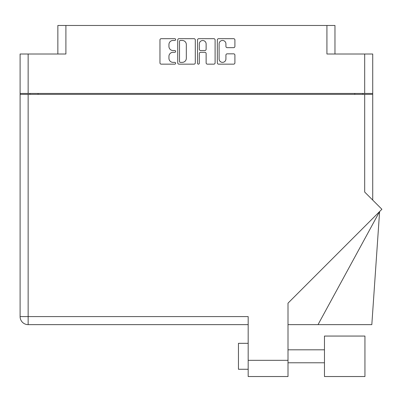 <?xml version="1.0" encoding="UTF-8"?>
<svg xmlns="http://www.w3.org/2000/svg" width="402" height="402" viewBox="0 0 402 402"><rect width="100%" height="100%" fill="white"/><g stroke="black" fill="none" stroke-linecap="round" stroke-linejoin="round"><path stroke-width="0.6" d="M219.11 58.958A3.407 3.407 0 0 0 222.517 62.365A3.407 3.407 0 0 0 225.924 58.958L225.924 55.104A1.271 1.271 0 0 1 227.2 53.833L233.632 53.833A1.271 1.271 0 0 1 234.904 55.104L234.904 62.873A1.271 1.271 0 0 1 233.632 64.149L218.603 64.149A1.271 1.271 0 0 1 217.331 62.873L217.331 39.954A1.271 1.271 0 0 1 218.603 38.677L233.632 38.677A1.271 1.271 0 0 1 234.904 39.954L234.904 46.381A1.271 1.271 0 0 1 233.632 47.657L227.2 47.657A1.271 1.271 0 0 1 225.924 46.381L225.924 43.868A3.407 3.407 0 0 0 222.517 40.461A3.407 3.407 0 0 0 219.11 43.868L219.11 58.958M198.417 64.149A0.889 0.889 0 0 0 199.312 63.255L199.312 53.577A1.271 1.271 0 0 1 200.583 52.305L204.849 52.305A1.271 1.271 0 0 1 206.125 53.577L206.125 62.873A1.271 1.271 0 0 0 207.397 64.149L213.829 64.149A1.271 1.271 0 0 0 215.1 62.873L215.1 39.954A1.271 1.271 0 0 0 213.829 38.677L198.799 38.677A1.271 1.271 0 0 0 197.528 39.954L197.528 63.255A0.889 0.889 0 0 0 198.417 64.149M57.853 54.009L57.853 25.467L65.898 25.467L65.898 54.009L28.145 54.009L28.145 93.45L20.1 93.45L20.1 54.009L28.145 54.009M364.684 54.009L372.724 54.009L372.724 93.45L364.684 93.45L364.684 54.009L326.926 54.009L326.926 25.467L334.972 25.467L334.972 54.009M20.1 93.45L20.1 94.354L372.724 94.354L372.724 200.09M195.297 62.873L195.297 39.954A1.271 1.271 0 0 0 194.025 38.677L179.001 38.677A1.271 1.271 0 0 0 177.724 39.954L177.724 62.873A1.271 1.271 0 0 0 179.001 64.149L194.025 64.149A1.271 1.271 0 0 0 195.297 62.873M173.016 40.461L174.764 40.461A0.889 0.889 0 0 0 175.654 39.572A0.889 0.889 0 0 0 174.764 38.677L161.232 38.677A1.271 1.271 0 0 0 159.961 39.954L159.961 62.873A1.271 1.271 0 0 0 161.232 64.149L174.764 64.149A0.889 0.889 0 0 0 175.654 63.255A0.889 0.889 0 0 0 174.764 62.365L173.016 62.365A4.075 4.075 0 0 1 168.94 58.29L168.94 56.38A4.075 4.075 0 0 1 173.016 52.305L174.764 52.305A0.889 0.889 0 0 0 175.654 51.411A0.889 0.889 0 0 0 174.764 50.521L173.016 50.521A4.075 4.075 0 0 1 168.94 46.446L168.94 44.537A4.075 4.075 0 0 1 173.016 40.461M326.926 25.467L65.898 25.467M364.684 93.45L28.145 93.45M372.724 93.45L372.724 94.354M30.024 94.354L30.024 93.45L30.024 94.354M180.397 40.461A0.889 0.889 0 0 0 179.508 41.351L179.508 61.471A0.889 0.889 0 0 0 180.397 62.365L182.247 62.365A4.075 4.075 0 0 0 186.322 58.29L186.322 44.537A4.075 4.075 0 0 0 182.247 40.461L180.397 40.461M206.125 43.934A3.407 3.407 0 0 0 202.719 40.527A3.407 3.407 0 0 0 199.312 43.934L199.312 49.25A1.271 1.271 0 0 0 200.583 50.521L204.849 50.521A1.271 1.271 0 0 0 206.125 49.25L206.125 43.934M362.8 93.45L362.8 94.354M324.464 336.057L324.464 376.533L364.941 376.533L364.941 336.057L324.464 336.057M248.18 369.267L238.446 369.267L238.446 343.323L248.18 343.323M364.684 94.354L364.684 192.05L381.9 209.266L288.008 303.158L288.008 376.533L248.18 376.533L248.18 316.595L28.145 316.595L28.145 94.354M248.18 324.64L28.145 324.64A8.045 8.045 0 0 1 20.1 316.595L20.1 94.354M318.022 324.64L379.609 211.558L371.82 324.64L288.008 324.64M38.069 93.45L38.069 94.354M354.76 94.354L354.76 93.45M248.18 360.318L288.008 360.318M28.145 324.64L28.145 316.595L20.1 316.595A8.045 8.045 0 0 0 28.145 324.64M324.464 362.785L288.008 362.785M324.464 349.81L288.008 349.81"/></g></svg>
